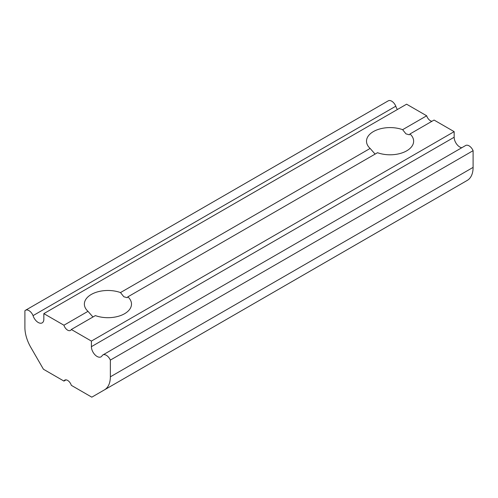 <?xml version="1.0" encoding="UTF-8"?>
<svg xmlns="http://www.w3.org/2000/svg" width="498" height="498" viewBox="0 0 498 498"><rect width="100%" height="100%" fill="white"/><g stroke="black" fill="none" stroke-linecap="round" stroke-linejoin="round"><path stroke-width="0.75" d="M397.385 109.51A7.98 4.607 60 0 1 395.798 106.199A6.841 3.947 60 0 0 388.259 100.833L25.51 310.266A6.841 3.947 60 0 0 24.9 310.771L24.9 327.491A28.498 16.453 60 0 0 30.801 347.355L43.438 369.242L63.931 381.076A5.702 3.293 60 0 1 64.771 380.13A5.702 3.293 60 0 1 71.32 385.34L91.806 397.167L467.199 180.438A28.498 16.453 60 0 0 473.1 167.39L473.1 150.676A6.841 3.947 -120 0 0 465.649 145.509L102.899 354.943A6.841 3.947 60 0 1 110.351 360.104L473.1 150.676M63.931 381.076L66.01 379.874M375.1 154.1L370.126 148.441A23.562 13.602 0 0 1 366.503 141.195A23.562 13.602 0 0 1 378.679 129.287A23.562 13.602 0 0 1 402.627 129.679L405.963 133.862L409.337 134.79L410.01 133.95L434.069 120.055L454.157 131.653L454.157 137.236A7.98 4.607 60 0 0 461.783 147.744M102.899 354.943A6.841 3.947 60 0 0 102.202 355.56A7.98 4.607 60 0 1 101.038 356.842A7.98 4.607 60 0 1 94.888 354.7A7.98 4.607 60 0 1 91.402 346.67L91.402 341.086L71.32 329.489L95.373 315.601A23.562 13.602 0 0 0 119.321 316A23.562 13.602 0 0 0 131.497 304.085A23.562 13.602 0 0 0 127.874 296.839L377.515 152.705A23.562 13.602 0 0 0 401.463 153.104A23.562 13.602 0 0 0 413.633 141.195A23.562 13.602 0 0 0 410.01 133.95M91.402 341.086L454.157 131.653M370.126 148.441L120.485 292.575L123.821 296.752L127.195 297.686L127.874 296.839M71.32 329.489A5.702 3.293 60 0 1 70.473 330.429A5.702 3.293 60 0 1 63.931 325.225L87.99 311.337L92.964 316.996M110.351 360.104L110.351 376.824A28.498 16.453 60 0 1 104.443 389.872M63.931 325.225L43.843 313.628L43.843 319.212A7.98 4.607 60 0 1 42.193 322.866A7.98 4.607 60 0 1 33.049 315.632L395.798 106.199M25.51 310.266A6.841 3.947 60 0 1 33.049 315.632M402.627 129.679L426.68 115.791L406.598 104.194L43.843 313.628M120.485 292.575A23.562 13.602 0 0 0 96.537 292.177A23.562 13.602 0 0 0 84.367 304.085A23.562 13.602 0 0 0 87.99 311.337M431.99 121.257A5.702 3.293 60 0 1 426.68 115.791M110.351 376.824L473.1 167.39M91.402 346.67L454.157 137.236"/></g></svg>
